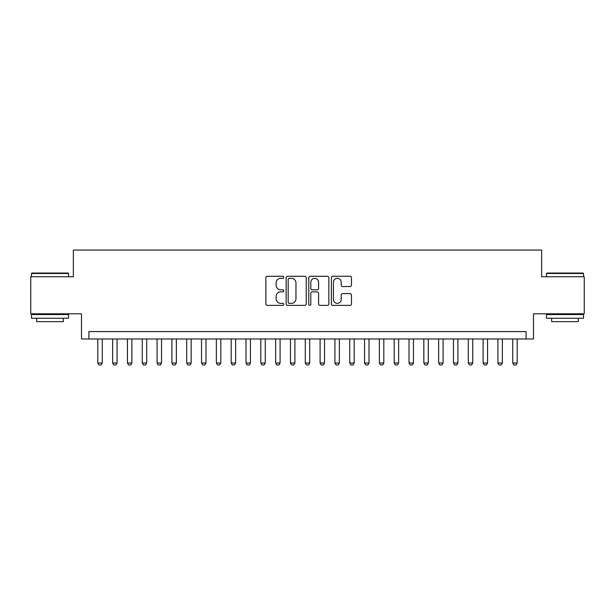 <?xml version="1.0" encoding="UTF-8"?>
<svg xmlns="http://www.w3.org/2000/svg" width="615" height="615" viewBox="0 0 615 615"><rect width="100%" height="100%" fill="white"/><g stroke="black" fill="none" stroke-linecap="round" stroke-linejoin="round"><path stroke-width="0.92" d="M283.792 277.304A1.015 1.015 0 0 0 282.769 276.281L267.317 276.281A1.453 1.453 0 0 0 265.865 277.734L265.865 303.918A1.453 1.453 0 0 0 267.317 305.378L282.769 305.378A1.015 1.015 0 0 0 283.792 304.356A1.015 1.015 0 0 0 282.769 303.341L280.771 303.341A4.651 4.651 0 0 1 276.12 298.682L276.12 296.499A4.651 4.651 0 0 1 280.771 291.848L282.769 291.848A1.015 1.015 0 0 0 283.792 290.826A1.015 1.015 0 0 0 282.769 289.811L280.771 289.811A4.651 4.651 0 0 1 276.12 285.152L276.12 282.977A4.651 4.651 0 0 1 280.771 278.318L282.769 278.318A1.015 1.015 0 0 0 283.792 277.304M350.012 286.536A1.453 1.453 0 0 0 351.465 285.083L351.465 277.734A1.453 1.453 0 0 0 350.012 276.281L332.846 276.281A1.453 1.453 0 0 0 331.393 277.734L331.393 303.918A1.453 1.453 0 0 0 332.846 305.378L350.012 305.378A1.453 1.453 0 0 0 351.465 303.918L351.465 295.046A1.453 1.453 0 0 0 350.012 293.593L342.663 293.593A1.453 1.453 0 0 0 341.21 295.046L341.21 299.444A3.89 3.89 0 0 1 337.32 303.341A3.89 3.89 0 0 1 333.43 299.444L333.43 282.208A3.89 3.89 0 0 1 337.32 278.318A3.89 3.89 0 0 1 341.21 282.208L341.21 285.083A1.453 1.453 0 0 0 342.663 286.536L350.012 286.536M526.086 338.988L533.497 338.988L533.497 313.796L584.25 313.796L584.25 276.75L541.646 276.75L541.646 250.074L73.354 250.074L73.354 276.75L30.75 276.75L30.75 313.796L81.503 313.796L81.503 338.988L526.086 338.988L526.086 331.585L88.914 331.585L88.914 338.988M306.224 277.734A1.453 1.453 0 0 0 304.771 276.281L287.605 276.281A1.453 1.453 0 0 0 286.152 277.734L286.152 303.918A1.453 1.453 0 0 0 287.605 305.378L304.771 305.378A1.453 1.453 0 0 0 306.224 303.918L306.224 277.734M310.229 276.281L327.395 276.281A1.453 1.453 0 0 1 328.848 277.734L328.848 303.918A1.453 1.453 0 0 1 327.395 305.378L320.046 305.378A1.453 1.453 0 0 1 318.593 303.918L318.593 293.301A1.453 1.453 0 0 0 317.14 291.848L312.266 291.848A1.453 1.453 0 0 0 310.806 293.301L310.806 304.356A1.015 1.015 0 0 1 309.791 305.378A1.015 1.015 0 0 1 308.776 304.356L308.776 277.734A1.453 1.453 0 0 1 310.229 276.281M289.211 278.318A1.015 1.015 0 0 0 288.189 279.341L288.189 302.319A1.015 1.015 0 0 0 289.211 303.341L291.318 303.341A4.651 4.651 0 0 0 295.969 298.682L295.969 282.977A4.651 4.651 0 0 0 291.318 278.318L289.211 278.318M318.593 282.285A3.89 3.89 0 0 0 314.703 278.395A3.89 3.89 0 0 0 310.806 282.285L310.806 288.358A1.453 1.453 0 0 0 312.266 289.811L317.14 289.811A1.453 1.453 0 0 0 318.593 288.358L318.593 282.285M97.808 338.988L97.808 362.996L102.251 362.996L102.251 338.988M102.251 362.996L101.144 364.926L98.915 364.926L97.808 362.996M31.934 273.045L68.096 273.045L68.542 273.49L31.488 273.49L31.934 273.045M50.015 318.247L31.488 318.247L31.488 314.542L68.542 314.542L68.542 318.247L50.015 318.247M63.353 318.247L63.353 321.653L36.677 321.653L36.677 318.247M546.904 273.045L583.066 273.045L583.512 273.49L546.458 273.49L546.904 273.045M564.985 318.247L546.458 318.247L546.458 314.542L583.512 314.542L583.512 318.247L564.985 318.247M578.323 318.247L578.323 321.653L551.647 321.653L551.647 318.247M112.63 338.988L112.63 362.996L117.073 362.996L117.073 338.988M117.073 362.996L115.958 364.926L113.737 364.926L112.63 362.996M127.443 338.988L127.443 362.996L131.894 362.996L131.894 338.988M131.894 362.996L130.78 364.926L128.558 364.926L127.443 362.996M142.265 338.988L142.265 362.996L146.708 362.996L146.708 338.988M146.708 362.996L145.601 364.926L143.38 364.926L142.265 362.996M157.086 338.988L157.086 362.996L161.53 362.996L161.53 338.988M161.53 362.996L160.415 364.926L158.193 364.926L157.086 362.996M171.9 338.988L171.9 362.996L176.351 362.996L176.351 338.988M176.351 362.996L175.237 364.926L173.015 364.926L171.9 362.996M186.722 338.988L186.722 362.996L191.165 362.996L191.165 338.988M191.165 362.996L190.058 364.926L187.836 364.926L186.722 362.996M201.543 338.988L201.543 362.996L205.987 362.996L205.987 338.988M205.987 362.996L204.88 364.926L202.65 364.926L201.543 362.996M216.365 338.988L216.365 362.996L220.808 362.996L220.808 338.988M220.808 362.996L219.693 364.926L217.472 364.926L216.365 362.996M231.179 338.988L231.179 362.996L235.63 362.996L235.63 338.988M235.63 362.996L234.515 364.926L232.293 364.926L231.179 362.996M246 338.988L246 362.996L250.443 362.996L250.443 338.988M250.443 362.996L249.336 364.926L247.115 364.926L246 362.996M260.822 338.988L260.822 362.996L265.265 362.996L265.265 338.988M265.265 362.996L264.15 364.926L261.929 364.926L260.822 362.996M275.635 338.988L275.635 362.996L280.086 362.996L280.086 338.988M280.086 362.996L278.972 364.926L276.75 364.926L275.635 362.996M290.457 338.988L290.457 362.996L294.9 362.996L294.9 338.988M294.9 362.996L293.793 364.926L291.572 364.926L290.457 362.996M305.278 338.988L305.278 362.996L309.722 362.996L309.722 338.988M309.722 362.996L308.615 364.926L306.385 364.926L305.278 362.996M320.1 338.988L320.1 362.996L324.543 362.996L324.543 338.988M324.543 362.996L323.429 364.926L321.207 364.926L320.1 362.996M334.914 338.988L334.914 362.996L339.365 362.996L339.365 338.988M339.365 362.996L338.25 364.926L336.028 364.926L334.914 362.996M349.735 338.988L349.735 362.996L354.179 362.996L354.179 338.988M354.179 362.996L353.072 364.926L350.85 364.926L349.735 362.996M364.557 338.988L364.557 362.996L369 362.996L369 338.988M369 362.996L367.885 364.926L365.664 364.926L364.557 362.996M379.37 338.988L379.37 362.996L383.822 362.996L383.822 338.988M383.822 362.996L382.707 364.926L380.485 364.926L379.37 362.996M394.192 338.988L394.192 362.996L398.635 362.996L398.635 338.988M398.635 362.996L397.528 364.926L395.307 364.926L394.192 362.996M409.013 338.988L409.013 362.996L413.457 362.996L413.457 338.988M413.457 362.996L412.35 364.926L410.12 364.926L409.013 362.996M423.835 338.988L423.835 362.996L428.278 362.996L428.278 338.988M428.278 362.996L427.164 364.926L424.942 364.926L423.835 362.996M438.649 338.988L438.649 362.996L443.1 362.996L443.1 338.988M443.1 362.996L441.985 364.926L439.763 364.926L438.649 362.996M453.47 338.988L453.47 362.996L457.914 362.996L457.914 338.988M457.914 362.996L456.807 364.926L454.585 364.926L453.47 362.996M468.292 338.988L468.292 362.996L472.735 362.996L472.735 338.988M472.735 362.996L471.62 364.926L469.399 364.926L468.292 362.996M483.106 338.988L483.106 362.996L487.557 362.996L487.557 338.988M487.557 362.996L486.442 364.926L484.22 364.926L483.106 362.996M497.927 338.988L497.927 362.996L502.37 362.996L502.37 338.988M502.37 362.996L501.263 364.926L499.042 364.926L497.927 362.996M512.749 338.988L512.749 362.996L517.192 362.996L517.192 338.988M517.192 362.996L516.085 364.926L513.856 364.926L512.749 362.996M31.488 276.75L31.488 273.49M39.937 314.542L39.937 313.796M60.093 314.542L60.093 313.796M68.542 276.75L68.542 273.49M546.458 276.75L546.458 273.49M554.907 314.542L554.907 313.796M575.063 314.542L575.063 313.796M583.512 276.75L583.512 273.49"/></g></svg>
